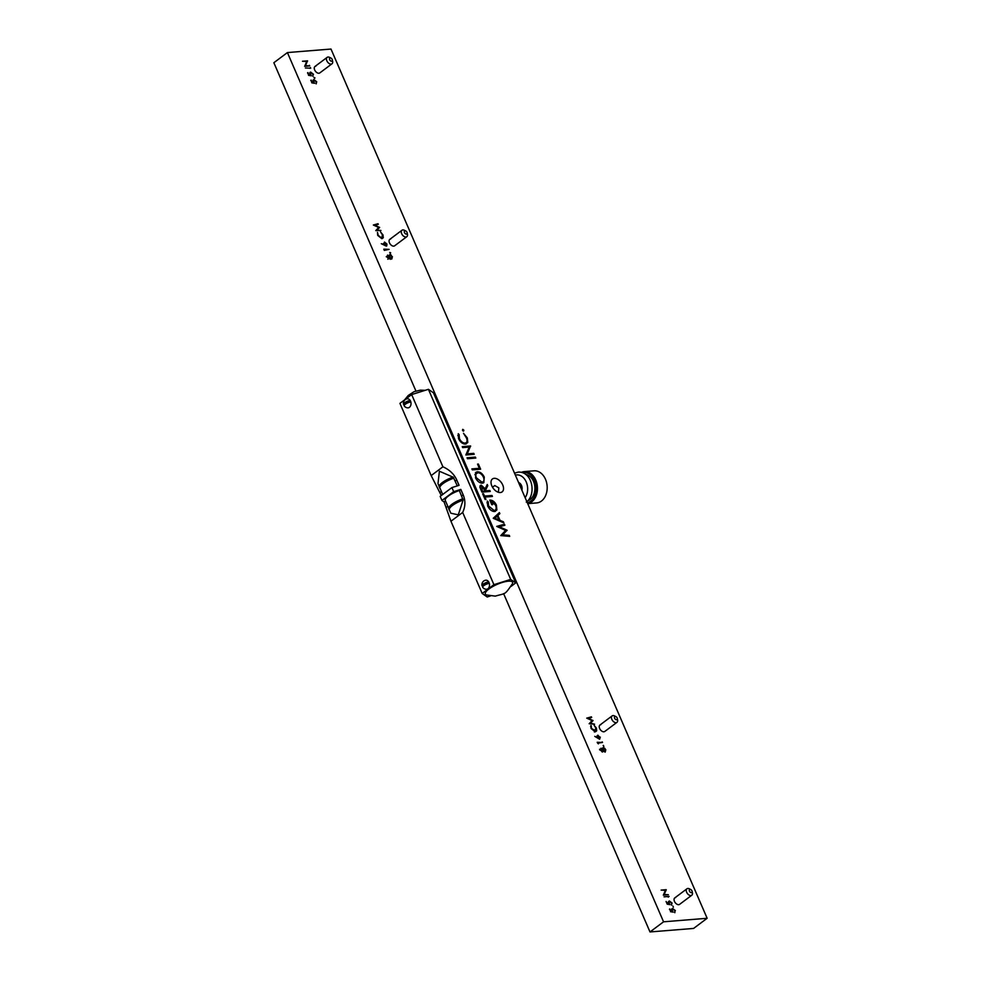 <?xml version="1.0" encoding="UTF-8"?>
<svg xmlns="http://www.w3.org/2000/svg" width="981" height="981" viewBox="0 0 981 981"><rect width="100%" height="100%" fill="white"/><g stroke="black" fill="none" stroke-linecap="round" stroke-linejoin="round"><path stroke-width="1.47" d="M675.639 897.603A4.022 2.477 53.2 0 0 674.756 897.922A4.022 2.477 53.2 0 0 674.781 902.017A4.022 2.477 53.2 0 0 678.705 904.69A4.022 2.477 53.2 0 0 679.588 904.372L691.777 895.236A4.022 2.477 -126.8 0 1 690.894 895.555A4.022 2.477 -126.8 0 1 686.97 892.882A4.022 2.477 -126.8 0 1 686.958 888.786A4.022 2.477 -126.8 0 1 687.828 888.467A4.022 2.477 -126.8 0 1 689.41 888.835L690.747 889.522A1.876 1.153 53.2 0 0 690.011 889.35A1.876 1.153 53.2 0 0 689.447 891.104A1.876 1.153 53.2 0 0 691.433 892.649A1.876 1.153 53.2 0 0 692.145 891.398A1.876 1.153 53.2 0 0 690.747 889.522M390.659 239.057A4.022 2.477 53.2 0 0 389.776 239.376A4.022 2.477 53.2 0 0 389.8 243.472A4.022 2.477 53.2 0 0 393.724 246.145A4.022 2.477 53.2 0 0 394.607 245.826L406.796 236.691A4.022 2.477 -126.8 0 1 405.926 237.01A4.022 2.477 -126.8 0 1 401.989 234.336A4.022 2.477 -126.8 0 1 401.977 230.241A4.022 2.477 -126.8 0 1 402.86 229.922A4.022 2.477 -126.8 0 1 404.43 230.29L405.766 230.976A1.876 1.153 53.2 0 0 405.03 230.805A1.876 1.153 53.2 0 0 404.466 232.558A1.876 1.153 53.2 0 0 406.453 234.103A1.876 1.153 53.2 0 0 407.164 232.853A1.876 1.153 53.2 0 0 405.766 230.976M492.462 487.165L494.816 485.558L498.851 487.9L498.36 492.278M500.347 492.536A8.081 4.979 53.2 0 0 502.113 491.886A8.081 4.979 53.2 0 0 502.076 483.682A8.081 4.979 53.2 0 0 494.203 478.323A8.081 4.979 53.2 0 0 492.437 478.961A8.081 4.979 53.2 0 0 492.474 487.165A8.081 4.979 53.2 0 0 500.347 492.536M315.845 66.168A4.022 2.477 53.2 0 0 314.962 66.487A4.022 2.477 53.2 0 0 314.987 70.571A4.022 2.477 53.2 0 0 318.911 73.244A4.022 2.477 53.2 0 0 319.794 72.925L331.983 63.802A4.022 2.477 -126.8 0 1 331.1 64.121A4.022 2.477 -126.8 0 1 327.176 61.447A4.022 2.477 -126.8 0 1 327.151 57.352A4.022 2.477 -126.8 0 1 328.034 57.033A4.022 2.477 -126.8 0 1 329.616 57.401L330.94 58.075A1.876 1.153 53.2 0 0 330.205 57.904A1.876 1.153 53.2 0 0 329.653 59.657A1.876 1.153 53.2 0 0 331.639 61.214A1.876 1.153 53.2 0 0 332.351 59.951A1.876 1.153 53.2 0 0 330.94 58.075M600.826 724.714A4.022 2.477 53.2 0 0 599.943 725.033A4.022 2.477 53.2 0 0 599.955 729.116A4.022 2.477 53.2 0 0 603.891 731.789A4.022 2.477 53.2 0 0 604.774 731.47L616.963 722.347A4.022 2.477 -126.8 0 1 616.08 722.666A4.022 2.477 -126.8 0 1 612.156 719.993A4.022 2.477 -126.8 0 1 612.132 715.897A4.022 2.477 -126.8 0 1 613.015 715.578A4.022 2.477 -126.8 0 1 614.596 715.946L615.921 716.62A1.876 1.153 53.2 0 0 615.185 716.449A1.876 1.153 53.2 0 0 614.633 718.202A1.876 1.153 53.2 0 0 616.62 719.76A1.876 1.153 53.2 0 0 617.331 718.497A1.876 1.153 53.2 0 0 615.921 716.62M462.909 430.892L463.854 430.181L463.547 431.137L462.468 430.291L462.774 429.335L463.854 430.181L463.547 431.137M474.191 454.313L465.852 454.988L469.225 447.091L462.664 447.618L462.247 446.649L470.573 445.975L467.226 453.872L473.774 453.345L474.191 454.313M462.615 447.52L469.225 446.993L470.573 445.975M469.225 446.993L470.672 446.196M469.323 447.213L465.865 454.89L467.226 453.872M465.865 454.89L472.462 454.461M472.413 454.362L473.774 453.345M478.397 464.05L480.629 469.2L472.29 469.874L471.873 468.893L479.353 468.293L477.551 464.123L478.397 464.05L477.735 464.553M472.253 469.776L477.992 469.31L479.353 468.293M480.984 489.948L480.028 487.483L481.205 485.129L485.129 488.783L487.25 484.491L487.765 485.693L485.644 489.997L485.987 490.782L489.838 490.475L490.255 491.444L481.916 492.119L480.984 489.948M480.445 485.387L480.016 486.012M479.979 486.135L481.046 486.368M484.467 489.286L485.129 488.783M486.294 486.429L487.765 485.693M484.982 490.488L485.644 489.997M484.442 491.371L485.987 490.782M484.639 491.8L488.477 491.493L489.838 490.475M481.683 491.579L485.129 490.856L481.622 486.098L479.856 487.25M481.879 492.021L485.129 490.856M481.622 486.098L482.358 491.076M486.417 486.711L484.773 490.022M493.112 511.359L494.179 510.561C496.251 509.961 496.705 508.158 495.515 505.129L491.089 501.021L492.646 504.639L491.788 504.712L489.801 500.114C492.536 500.052 494.743 501.732 496.411 505.141L496.864 509.973L494.632 511.53C491.763 511.408 489.47 509.58 487.729 506.049L487.25 501.046L488.219 501.831L488.599 506.012L494.179 510.561L495.233 510.169L493.431 511.444M486.981 502.763L488.219 501.831M487.937 506.503L488.599 506.012M490.414 501.524L491.089 501.021M495.834 509.458L495.282 511.408M495.724 505.656L496.411 505.141M495.515 510.991L496.864 509.973M509.691 536.362L500.739 535.601L505.583 530.439L496.742 526.38L504.455 524.271L504.884 525.24L499.329 526.76L507.03 530.194L502.812 534.829L509.274 535.381L509.691 536.362M497.477 526.822L504.455 524.271M498.593 527.324L499.329 526.76M505.08 530.954L507.03 530.194M505.669 531.212L501.622 535.675M505.767 531.432L507.116 530.414M501.671 535.687L502.812 534.829M508.133 536.227L509.274 535.381M305.398 68.008L310.707 68.18L305.398 68.008M309.53 68.278L310.45 67.591M314.067 77.818L314.913 77.744L314.729 78.333L314.03 77.401M377.011 230.143L380.935 230.474L375.76 230.609L378.691 227.469L373.344 225.017L378.016 223.729L378.274 224.318L374.901 225.25L379.635 227.457L376.324 230.658M380.248 230.989L380.935 230.474M376.164 230.645L379.635 227.457M377.955 228.23L379.573 227.322M374.141 225.434L378.016 223.729M386.232 246.096L381.29 243.705L384.172 244.809L384.478 242.062L386.919 243.987L386.747 245.924M389.8 252.84L390.646 252.767L390.463 253.356L389.764 252.424M593.027 720.581L590.415 723.267L594.584 724.186L589.152 723.733L592.095 720.594L586.736 718.141L591.408 716.853L591.666 717.454L588.306 718.374L593.027 720.581L589.556 723.77M589.716 723.782L590.415 723.267M591.359 721.354L592.965 720.446M600.311 737.111L599.636 739.233L594.768 736.363L597.564 737.933L597.87 735.186L599.881 737.43M597.073 735.787L597.87 735.186M596.988 736.24L597.601 736.498M603.389 745.376L603.855 746.48L603.156 745.548M666.258 889.816L664.162 894.476L668.392 894.746L663.328 895.15L665.376 890.368L661.145 890.098L666.197 889.681L665.302 890.54M663.315 895.113L664.162 894.476M671.715 903.415L671.58 905.218L671.605 903.109L669.594 901.539L667.853 902.679M669.594 901.539L669.165 903.219L670.06 904.641L667.239 904.175L666.074 901.478L667.558 903.673L669.042 903.918L669.361 900.95L672.132 903.096M667.632 903.685L668.38 903.808M668.417 901.649L669.361 900.95M672.034 911.006L673.309 912.146L670.489 911.68L671.09 911.226M670.918 911.349L671.629 911.312M674.965 910.92L674.83 912.722L674.854 910.613L672.843 909.044L671.102 910.184M672.843 909.044L672.414 910.724M671.666 909.154L672.61 908.455L675.382 910.601M669.434 909.24L670.808 911.177L672.292 911.423L672.61 908.455L672.01 908.651M669.839 908.933L670.808 911.177M287.408 52.569L663.561 921.809L707.142 918.277L330.989 49.05L287.408 52.569L273.858 62.723L415.919 391.002M503.596 593.603L650.011 931.95L693.592 928.431L707.142 918.277M663.561 921.809L650.011 931.95M669.116 896.426L664.063 896.842L669.116 896.426L668.208 897.112M602.788 747.816L604.48 748.074L605.792 749.778L605.191 752.133L603.241 750.943L602.592 751.986L600.458 750.171L600.961 748.196L602.42 749.043L603.217 747.657L602.518 748.184M601.868 748.675L603.119 749.092M602.015 751.863L603.241 750.943L602.592 751.986M599.612 749.214L601.071 750.06M597.969 742.85L598.398 743.868L597.196 742.298L602.506 742.482L597.564 743.157M601.328 742.58L602.248 741.894M594.351 731.728L595.872 728.098L594.094 725.278L596.387 728.049L596.681 730.833L595.234 731.814L591.077 728.491L590.893 725.535L591.617 728.491L595.712 730.98L594.363 731.998M590.636 726.614L591.42 726.026M595.492 731.152L595.344 731.801M595.393 731.801L596.681 730.833L595.234 731.814M392.4 256.654L391.799 259.009L389.849 257.819L389.199 258.861L387.066 257.047L387.569 255.072L389.028 255.918L389.825 254.533L391.088 254.95L391.983 256.961M384.319 250.4L383.792 249.174L389.101 249.358L384.319 250.4M380.702 232.154L382.995 234.925L383.289 237.709L381.842 238.69L377.685 235.366L377.501 232.411L378.225 235.354L381.621 238.101L382.48 234.974L380.702 232.154M382.001 238.677L383.289 237.709L381.842 238.69M313 80.319L313.945 79.62L316.716 81.766L316.152 83.888L316.176 81.766L314.178 80.209L313.748 81.889L314.631 83.311L311.811 82.845L312.424 82.392M314.178 80.209L312.436 81.349M312.252 82.514L312.964 82.478M310.756 80.405L312.13 82.343L313.613 82.588L313.945 79.62L313.331 79.817M311.161 80.099L311.75 82.625M313.049 74.581L312.914 76.383L312.939 74.274L310.928 72.704L310.499 74.384L311.382 75.807L308.574 75.341L309.174 74.887M309.714 73.612L310.327 73.158M309.751 72.815L310.695 72.116L313.466 74.262M307.519 72.901L308.892 74.838L310.364 75.083L310.695 72.116L310.094 72.312M307.924 72.594L308.5 75.12M302.479 61.263L307.531 60.847L305.496 65.641L309.714 65.911L304.662 66.316L306.71 61.533L302.479 61.263M306.612 61.533L307.531 60.847M306.636 61.705L307.593 60.981M304.65 66.279L305.496 65.641M308.549 66.009L309.469 65.322M503.854 522.873L493.235 518.262L499.403 512.585L499.869 513.639L497.882 515.466L500.016 520.384L503.4 521.806L503.854 522.873M502.652 522.37L503.4 521.806M499.268 520.936L500.016 520.384M498.127 513.762L498.507 514.657L496.533 516.472L497.882 515.466M498.507 514.657L499.869 513.639M492.425 496.447L484.945 497.06L485.963 499.415L485.105 499.488L482.64 493.786L483.498 493.725L484.516 496.079L492.008 495.479L492.425 496.447M485.325 497.931L484.467 498.005M484.271 497.563L484.945 497.06M484.038 497.024L490.647 496.496L492.008 495.479M483.854 496.582L484.516 496.079M482.824 494.216L483.498 493.725M480.886 482.995L483.093 481.794L481.217 483.081M475.711 478.262L476.374 477.772L481.965 482.186C484.001 481.708 484.491 480.052 483.425 477.195C482.014 474.326 480.15 472.842 477.845 472.732L474.841 474.706M477.845 472.732C475.797 473.21 475.307 474.89 476.374 477.772M483.584 481.254L483.044 483.044M475.368 472.903L477.244 472.854M475.54 477.882L475.957 472.266L477.416 471.763C480.236 471.849 482.517 473.627 484.271 477.085L483.817 482.664L482.394 483.155C479.586 483.081 477.306 481.328 475.54 477.882M476.067 472.768L477.416 471.763M483.584 477.6L484.271 477.085M475.393 457.097L475.81 458.066L467.483 458.74L467.054 457.771L475.393 457.097L474.081 458.213M466.698 442.124L466.183 443.939M464.258 444.013L466.183 442.713L465.031 443.105C467.128 442.627 467.594 440.91 466.441 437.955L463.51 433.308L467.299 437.882L467.778 442.468L465.399 444.086C462.541 443.964 460.261 442.137 458.544 438.605L458.237 433.725L459.108 434.534L459.427 438.593C460.837 441.487 462.701 442.995 465.031 443.105L463.927 443.939M457.808 435.515L459.108 434.534M458.765 439.083L459.427 438.593M466.625 438.384L467.299 437.882M466.416 443.486L467.778 442.468M673.395 907.167L672.917 906.064L673.395 907.167M498.924 519.918L497.257 516.043L494.89 518.213L498.924 519.918L498.189 520.47M494.081 518.728L497.257 516.043M494.154 518.765L494.89 518.213M391.014 258.825L391.873 256.691L390.082 255.121L388.439 256.249L389.8 255.232M389.298 257.132L391.86 258.297L390.499 259.315M390.082 255.121L389.715 256.826M388.439 258.653L387.802 259.217M387.201 257.329L388.942 258.273L389.212 256.875L387.802 255.661L386.244 256.752M387.802 255.661L387.593 257.034M603.487 748.258L603.119 749.95L604.946 751.532L605.265 749.815L603.487 748.258M602.984 749.582L602.126 749.263L602.996 748.613M601.206 748.785L600.985 750.158L602.346 751.397L602.604 749.999L601.206 748.785L599.636 749.876M599.845 749.803L601.439 750.882M597.785 737.332L599.391 738.632L599.771 737.123L598.152 735.775L597.392 737.626M384.76 242.638L384.393 244.208L385.999 245.508L386.379 243.999L384.76 242.638L383.105 243.766M486.429 594.952A14.825 4.218 -23.4 0 1 490.99 587.582A14.825 4.218 -23.4 0 1 508.293 581.193A14.825 4.218 -23.4 0 1 512.45 583.683C504.369 595.528 506.024 592.941 495.295 596.129L486.429 594.952M511.015 586.43L515.712 582.91L510.684 579.403L493.921 584.676L482.186 593.468L487.214 596.975L490.439 595.957M515.712 582.91L433.443 392.817L428.415 389.31L411.664 394.583L399.929 403.363L431.174 475.589L442.909 466.797L411.664 394.583M510.684 579.403L428.415 389.31M482.186 593.468L450.941 521.242L444.086 501.953L441.94 500.457L453.676 491.665L460.825 489.421L463.155 494.792C465.607 500.715 465.448 506.601 462.664 512.45L493.921 584.676M442.909 466.797C449.482 469.715 454.093 474.105 456.741 479.967L459.059 485.337L451.91 487.582L453.676 491.665M457.318 485.889L453.737 478.213A12.888 3.679 -23.4 0 0 439.917 488.035L442.701 494.485M441.94 500.457L440.175 496.374L451.91 487.582M462.689 498.924L459.329 490.537A12.888 3.679 156.6 0 0 445.276 500.433L448.636 508.195M459.329 490.537L460.825 489.421M444.086 501.953L445.484 500.911M450.941 521.242L462.664 512.45M449.506 510.218L449.433 510.279A13.06 3.716 -23.4 0 1 449.212 509.948A13.06 3.716 -23.4 0 1 463.093 500.04L458.286 514.853L450.794 513.186L449.359 509.875A12.888 3.679 -23.4 0 1 462.958 500.138M449.212 509.948L448.722 508.808A13.06 3.716 -23.4 0 1 462.824 498.826L463.093 500.04M441.303 495.528L431.174 475.589M440.089 488.44L440.028 488.477A13.06 3.716 -23.4 0 1 439.758 488.097L439.267 486.968A13.06 3.716 -23.4 0 1 453.148 477.06L453.737 478.213M452.989 477.122L439.402 471.236L437.992 483.596L439.181 486.343M440.028 488.477L439.488 487.299M439.758 488.097A13.06 3.716 -23.4 0 1 453.86 478.127M486.184 589.262A4.549 3.348 -94.6 0 0 487.913 588.735A4.549 3.348 -94.6 0 0 489.286 583.254A4.549 3.348 -94.6 0 0 485.448 580.237A4.574 4.574 0 0 0 482.014 585.682A4.5 1.288 -23.4 0 1 483.118 584.21A4.5 1.288 -23.4 0 1 487.68 582.076A4.267 3.139 85.4 0 1 488.317 583.548A4.5 1.288 156.6 0 0 483.756 585.682A4.5 1.288 156.6 0 0 482.701 587.288A4.574 4.574 0 0 0 486.184 589.262M482.689 586.834A4.267 3.139 85.4 0 1 482.407 586.025A4.5 1.288 -23.4 0 1 482.014 585.682M482.407 586.025L487.68 582.076M692.145 891.398L692.427 892.869A4.022 2.477 -126.8 0 1 691.777 895.236M617.331 718.497L617.601 719.968A4.022 2.477 -126.8 0 1 616.963 722.347M409.408 407.323A4.549 3.348 -94.6 0 0 410.794 401.842A4.549 3.348 -94.6 0 0 406.956 398.838A4.574 4.574 0 0 0 403.51 404.27A4.5 1.288 -23.4 0 1 404.613 402.799A4.5 1.288 -23.4 0 1 409.175 400.665A4.267 3.139 85.4 0 1 409.813 402.149A4.5 1.288 156.6 0 0 405.251 404.282A4.5 1.288 156.6 0 0 404.209 405.876A4.574 4.574 0 0 0 407.679 407.863A4.549 3.348 -94.6 0 0 409.408 407.323M409.175 400.665L403.902 404.626A4.5 1.288 -23.4 0 1 403.51 404.27M404.184 405.435A4.267 3.139 85.4 0 1 403.902 404.626M332.351 59.951L332.633 61.423A4.022 2.477 -126.8 0 1 331.983 63.802M407.164 232.853L407.446 234.324A4.022 2.477 -126.8 0 1 406.796 236.691M527.324 502.75A15.255 11.208 -94.6 0 0 530.819 501.132A15.255 11.208 -94.6 0 0 535.442 482.787A15.255 11.208 -94.6 0 0 522.603 472.695M521.426 472.339A16.113 11.833 85.4 0 1 524.295 471.603A16.113 11.833 85.4 0 1 536.84 483.277A16.113 11.833 85.4 0 1 531.727 501.843A16.113 11.833 85.4 0 1 527.692 503.621M527.717 503.658L536.619 502.934A16.113 11.833 -94.6 0 0 541.463 501.046A16.113 11.833 -94.6 0 0 546.564 482.493A16.113 11.833 -94.6 0 0 534.032 470.819L524.295 471.603M521.929 490.292A5.923 4.353 -94.6 0 0 518.581 482.554M480.813 489.544L481.475 489.041M455.245 481.082L456.741 479.967M446.404 507.324L447.802 506.282M461.659 495.908L463.155 494.792M439.991 492.499L441.389 491.456M525.693 474.399A13.427 9.859 85.4 0 1 534.62 485.227A13.427 9.859 85.4 0 1 530.12 499.525A13.427 9.859 85.4 0 1 527.827 500.739M525.142 497.698A13.427 9.859 -94.6 0 0 526.221 481.953A13.427 9.859 -94.6 0 0 515.368 475.135M425.19 390.315L420.346 390.156L413.97 391.726L408.206 395.502L404.626 399.843M686.958 888.786L674.756 897.922M612.132 715.897L599.943 725.033M327.151 57.352L314.962 66.487M401.977 230.241L389.776 239.376M526.282 502.113C536.546 495.013 532.72 471.407 518.262 472.094L514.51 473.161"/></g></svg>
